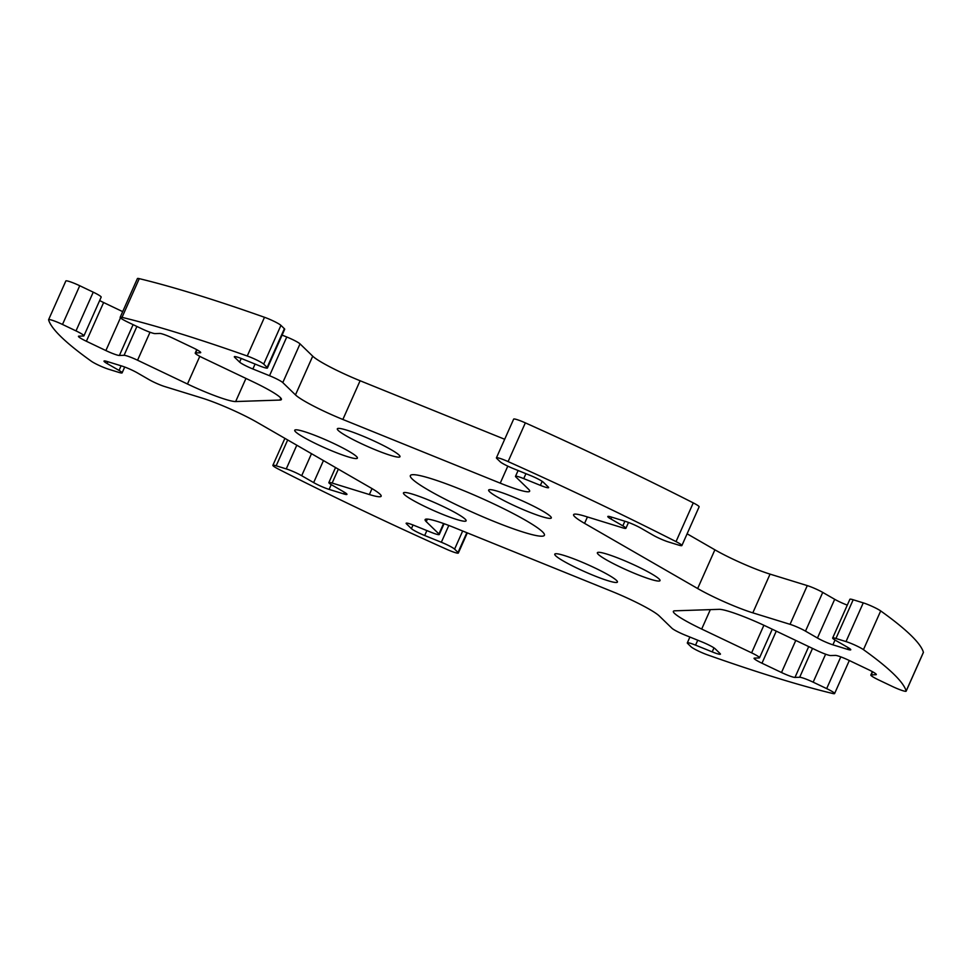 <?xml version="1.0" encoding="UTF-8"?>
<svg xmlns="http://www.w3.org/2000/svg" width="972" height="972" viewBox="0 0 972 972"><rect width="100%" height="100%" fill="white"/><g stroke="black" fill="none" stroke-linecap="round" stroke-linejoin="round"><path stroke-width="1.46" d="M412.821 474.676A73.362 8.226 -156 0 0 410.354 475.6A73.362 8.226 -156 0 0 466.475 509.522A73.362 8.226 -156 0 0 541.939 536.204A73.362 8.226 -156 0 0 544.405 535.28A73.362 8.226 -156 0 0 488.284 501.345A73.362 8.226 -156 0 0 412.821 474.676M404.607 492.476A34.299 3.839 -156 0 0 403.453 492.913A34.299 3.839 -156 0 0 429.697 508.769A34.299 3.839 -156 0 0 464.968 521.247A34.299 3.839 -156 0 0 466.11 520.81A34.299 3.839 -156 0 0 439.879 504.954A34.299 3.839 -156 0 0 404.607 492.476M555.923 553.724A34.299 3.839 -156 0 0 554.769 554.162A34.299 3.839 -156 0 0 581.013 570.017A34.299 3.839 -156 0 0 616.284 582.495A34.299 3.839 -156 0 0 617.439 582.058A34.299 3.839 -156 0 0 591.195 566.202A34.299 3.839 -156 0 0 555.923 553.724M598.521 552.303A34.299 3.839 -156 0 0 597.367 552.74A34.299 3.839 -156 0 0 623.599 568.596A34.299 3.839 -156 0 0 658.87 581.062A34.299 3.839 -156 0 0 660.024 580.636A34.299 3.839 -156 0 0 633.793 564.768A34.299 3.839 -156 0 0 598.521 552.303M489.791 489.633A34.299 3.839 -156 0 0 488.649 490.058A34.299 3.839 -156 0 0 514.881 505.926A34.299 3.839 -156 0 0 550.152 518.392A34.299 3.839 -156 0 0 551.306 517.955A34.299 3.839 -156 0 0 525.074 502.099A34.299 3.839 -156 0 0 489.791 489.633M338.475 428.385A34.299 3.839 -156 0 0 337.333 428.81A34.299 3.839 -156 0 0 363.564 444.678A34.299 3.839 -156 0 0 398.836 457.144A34.299 3.839 -156 0 0 399.99 456.706A34.299 3.839 -156 0 0 373.746 440.851A34.299 3.839 -156 0 0 338.475 428.385M295.889 429.806A34.299 3.839 -156 0 0 294.735 430.244A34.299 3.839 -156 0 0 320.967 446.099A34.299 3.839 -156 0 0 356.238 458.565A34.299 3.839 -156 0 0 357.392 458.14A34.299 3.839 -156 0 0 331.16 442.272A34.299 3.839 -156 0 0 295.889 429.806M49.001 319.545A11.943 1.337 -156 0 0 48.6 319.691A11.943 1.337 -156 0 0 48.6 319.824A469.197 52.573 -156 0 0 91.307 361.22A11.943 1.337 -156 0 0 108.743 369.275L118.815 372.385A11.943 1.337 -156 0 0 122.12 372.859A11.943 1.337 -156 0 0 119.046 370.417L107.078 363.528A11.943 1.337 24 0 1 104.004 361.086A11.943 1.337 24 0 1 107.309 361.548L121.865 366.043A11.943 1.337 24 0 1 137.307 372.847L149.263 379.748A11.943 1.337 -156 0 0 164.718 386.552L201.945 398.034A42.659 4.775 24 0 1 257.106 422.334L370.186 487.519A42.659 4.775 24 0 1 381.158 496.23A42.659 4.775 24 0 1 379.724 496.765A42.659 4.775 24 0 1 369.372 494.541L332.145 483.06A11.943 1.337 -156 0 0 329.253 482.44A11.943 1.337 -156 0 0 328.852 482.598A11.943 1.337 -156 0 0 331.926 485.028L343.881 491.929A11.943 1.337 24 0 1 346.955 494.371A11.943 1.337 24 0 1 346.554 494.517A11.943 1.337 24 0 1 343.663 493.898L329.107 489.402A11.943 1.337 24 0 1 313.652 482.598L301.697 475.709A11.943 1.337 -156 0 0 286.254 468.905L276.182 465.795A11.943 1.337 -156 0 0 273.278 465.175A11.943 1.337 -156 0 0 272.877 465.321A11.943 1.337 -156 0 0 278.733 469.257A469.197 52.573 -156 0 0 446.658 549.289A11.943 1.337 -156 0 0 458.347 553.032A11.943 1.337 -156 0 0 458.031 552.461L454.592 549.131A11.943 1.337 -156 0 0 441.337 542.255L424.691 535.511A11.943 1.337 24 0 1 411.423 528.634L406.454 523.823A11.943 1.337 24 0 1 406.138 523.252A11.943 1.337 24 0 1 414.376 525.524L431.021 532.255A11.943 1.337 -156 0 0 439.259 534.527A11.943 1.337 -156 0 0 438.943 533.956L426.246 521.648A42.659 4.775 24 0 1 425.116 519.607A42.659 4.775 24 0 1 454.532 527.711L611.898 591.413A42.659 4.775 24 0 1 659.283 615.969L671.968 628.277A11.943 1.337 -156 0 0 685.236 635.153L701.881 641.897A11.943 1.337 24 0 1 715.149 648.774L720.106 653.585A11.943 1.337 24 0 1 720.434 654.156A11.943 1.337 24 0 1 720.033 654.302A11.943 1.337 24 0 1 712.197 651.884L695.551 645.141A11.943 1.337 -156 0 0 687.714 642.723A11.943 1.337 -156 0 0 687.313 642.881A11.943 1.337 -156 0 0 687.629 643.452L691.056 646.781A11.943 1.337 -156 0 0 707.507 654.873A469.197 52.573 -156 0 0 832.737 693.498A11.943 1.337 -156 0 0 834.596 693.571A11.943 1.337 -156 0 0 826.674 688.613L813.163 682.174A11.943 1.337 -156 0 0 799.677 677.265L794.987 677.423A11.943 1.337 24 0 1 781.5 672.515L761.975 663.22A11.943 1.337 24 0 1 754.053 658.263A11.943 1.337 24 0 1 754.454 658.105L759.132 657.947A11.943 1.337 -156 0 0 759.533 657.801A11.943 1.337 -156 0 0 751.611 652.844L701.687 629.054A42.659 4.775 24 0 1 673.365 611.352A42.659 4.775 24 0 1 674.799 610.817L719.098 609.335A42.659 4.775 24 0 1 767.285 626.855L817.209 650.645A11.943 1.337 -156 0 0 830.696 655.553L835.385 655.395A11.943 1.337 24 0 1 848.872 660.304L868.385 669.611A11.943 1.337 24 0 1 876.319 674.568A11.943 1.337 24 0 1 875.918 674.714L871.228 674.872A11.943 1.337 -156 0 0 870.827 675.03A11.943 1.337 -156 0 0 878.761 679.987L892.26 686.414A11.943 1.337 -156 0 0 906.159 691.177A11.943 1.337 -156 0 0 906.159 691.043A469.197 52.573 -156 0 0 863.452 649.648A11.943 1.337 -156 0 0 846.017 641.593L835.944 638.483A11.943 1.337 -156 0 0 833.053 637.863A11.943 1.337 -156 0 0 832.652 638.009A11.943 1.337 -156 0 0 835.726 640.451L847.681 647.352A11.943 1.337 24 0 1 850.755 649.794A11.943 1.337 24 0 1 850.354 649.94A11.943 1.337 24 0 1 847.45 649.32L832.895 644.825A11.943 1.337 24 0 1 817.452 638.021L805.496 631.132A11.943 1.337 -156 0 0 790.042 624.328L752.814 612.846A42.659 4.775 24 0 1 697.653 588.534L584.573 523.361A42.659 4.775 24 0 1 573.602 514.65A42.659 4.775 24 0 1 585.387 516.326L622.615 527.808A11.943 1.337 -156 0 0 625.907 528.282A11.943 1.337 -156 0 0 622.833 525.84L610.878 518.951A11.943 1.337 24 0 1 607.804 516.509A11.943 1.337 24 0 1 611.109 516.97L625.652 521.466A11.943 1.337 24 0 1 641.107 528.27L653.062 535.159A11.943 1.337 -156 0 0 668.517 541.975L678.578 545.073A11.943 1.337 -156 0 0 681.882 545.547A11.943 1.337 -156 0 0 676.026 541.611A469.197 52.573 -156 0 0 508.101 461.591A11.943 1.337 -156 0 0 496.814 457.691A11.943 1.337 -156 0 0 496.413 457.848A11.943 1.337 -156 0 0 496.728 458.42L500.167 461.749A11.943 1.337 -156 0 0 513.423 468.626L530.068 475.357A11.943 1.337 24 0 1 543.336 482.233L548.305 487.045A11.943 1.337 24 0 1 548.621 487.616A11.943 1.337 24 0 1 548.22 487.774A11.943 1.337 24 0 1 540.383 485.356L523.738 478.613A11.943 1.337 -156 0 0 515.901 476.195A11.943 1.337 -156 0 0 515.5 476.341A11.943 1.337 -156 0 0 515.816 476.912L528.513 489.22A42.659 4.775 24 0 1 529.643 491.261A42.659 4.775 24 0 1 528.221 491.796A42.659 4.775 24 0 1 500.228 483.157L342.861 419.467A42.659 4.775 24 0 1 295.476 394.899L282.791 382.591A11.943 1.337 -156 0 0 269.523 375.714L252.878 368.983A11.943 1.337 24 0 1 239.61 362.106L234.653 357.295A11.943 1.337 24 0 1 234.325 356.724A11.943 1.337 24 0 1 242.563 358.984L259.208 365.727A11.943 1.337 -156 0 0 267.446 367.999A11.943 1.337 -156 0 0 267.13 367.428L263.704 364.099A11.943 1.337 -156 0 0 247.253 356.007A469.197 52.573 -156 0 0 122.022 317.37A11.943 1.337 -156 0 0 120.564 317.151A11.943 1.337 -156 0 0 120.164 317.297A11.943 1.337 -156 0 0 128.085 322.254L141.596 328.694A11.943 1.337 -156 0 0 155.083 333.603L159.773 333.445A11.943 1.337 24 0 1 173.259 338.353L192.784 347.66A11.943 1.337 24 0 1 200.706 352.617A11.943 1.337 24 0 1 200.305 352.763L195.627 352.921A11.943 1.337 -156 0 0 195.226 353.067A11.943 1.337 -156 0 0 203.148 358.024L253.072 381.814A42.659 4.775 24 0 1 281.394 399.516A42.659 4.775 24 0 1 279.96 400.063L235.661 401.545A42.659 4.775 24 0 1 187.475 384.013L137.562 360.223A11.943 1.337 -156 0 0 124.064 355.315L119.386 355.473A11.943 1.337 24 0 1 105.887 350.564L86.374 341.257A11.943 1.337 24 0 1 78.44 336.3A11.943 1.337 24 0 1 78.841 336.154L83.531 335.996A11.943 1.337 -156 0 0 83.932 335.85A11.943 1.337 -156 0 0 75.998 330.893L62.5 324.454A11.943 1.337 -156 0 0 49.001 319.545M65.841 281.102A11.943 1.337 24 0 1 65.841 280.969A11.943 1.337 24 0 1 66.242 280.823A11.943 1.337 24 0 1 79.74 285.732L62.5 324.454M832.652 638.009L849.88 599.299A11.943 1.337 24 0 1 850.293 599.141A11.943 1.337 24 0 1 853.185 599.76L835.944 638.483M496.413 457.848L513.653 419.126A11.943 1.337 24 0 1 514.054 418.968A11.943 1.337 24 0 1 525.342 422.869L508.101 461.591M120.164 317.297L137.404 278.575A11.943 1.337 24 0 1 137.805 278.429A11.943 1.337 24 0 1 139.263 278.648L122.022 317.37M122.691 311.635L103.615 302.535L86.374 341.257M75.998 330.893L93.239 292.171L79.74 285.732M906.159 691.043L923.4 652.321A469.197 52.573 -156 0 0 880.693 610.926L863.452 649.648M846.017 641.593L863.258 602.871L853.185 599.76M817.452 638.021L834.693 599.299L822.737 592.41L805.496 631.132M790.042 624.328L807.282 585.606L770.055 574.124L752.814 612.846M697.653 588.534L714.894 549.812L687.107 533.798M676.026 541.611L693.267 502.889A469.197 52.573 -156 0 0 525.342 422.869M504.687 439.271L360.102 380.745L342.861 419.467M295.476 394.899L312.717 356.177L300.032 343.869L282.791 382.591M269.523 375.714L286.764 336.992L282.099 335.109M267.13 367.428L284.371 328.706L280.944 325.377L263.704 364.099M247.253 356.007L264.493 317.285A469.197 52.573 -156 0 0 139.263 278.648M264.493 317.285A11.943 1.337 24 0 1 280.944 325.377M284.371 328.706A11.943 1.337 24 0 1 284.687 329.277L267.446 367.999M286.764 336.992A11.943 1.337 24 0 1 300.032 343.869M312.717 356.177A42.659 4.775 -156 0 0 360.102 380.745M693.267 502.889A11.943 1.337 24 0 1 699.123 506.825L681.882 545.547M714.894 549.812A42.659 4.775 -156 0 0 770.055 574.124M807.282 585.606A11.943 1.337 24 0 1 822.737 592.41M834.693 599.299A11.943 1.337 -156 0 0 847.292 605.119M863.258 602.871A11.943 1.337 24 0 1 880.693 610.926M923.4 652.321A11.943 1.337 24 0 1 923.4 652.455L906.159 691.177M93.239 292.171A11.943 1.337 24 0 1 101.173 297.128L83.932 335.85M99.654 300.53A11.943 1.337 -156 0 0 103.615 302.535M245.952 378.424L235.661 401.545M279.96 400.063L280.835 398.095M150.016 332.242L137.562 360.223M187.475 384.013L199.795 356.335M133.103 324.648L119.386 355.473M124.064 355.315L136.906 326.458M105.887 350.564L120.455 317.844M107.88 361.73L107.078 363.528M119.046 370.417L121.087 365.812M338.341 469.16L332.145 483.06M369.372 494.541L372.021 488.6M331.233 484.627L329.107 489.402M343.663 493.898L344.404 492.233M311.502 453.681L301.697 475.709M313.652 482.598L323.457 460.582M287.688 439.952L276.182 465.795M286.254 468.905L296.8 445.212M462.672 531.004L454.592 549.131M458.031 552.461L466.839 532.692M426.878 530.578L424.691 535.511M441.337 542.255L448.809 525.463M406.782 523.106L406.454 523.823M411.423 528.634L413.039 524.989M438.943 533.956L443.584 523.531M427.388 519.097L426.246 521.648M697.738 640.22L695.551 645.141M712.197 651.884L713.983 647.874M825.617 654.205L813.163 682.174M826.674 688.613L840.792 656.878M808.716 646.599L794.987 677.423M799.677 677.265L812.519 648.421M776.264 631.144L761.975 663.22M781.5 672.515L795.776 640.439M751.611 652.844L763.883 625.263M710.338 609.626L701.687 629.054M872.613 671.774L871.228 674.872M835.033 640.05L832.895 644.825M847.45 649.32L848.192 647.656M587.428 516.958L584.573 523.361M611.68 517.153L610.878 518.951M622.833 525.84L624.887 521.223M525.937 473.68L523.738 478.613M540.383 485.356L542.169 481.347M500.228 483.157L507.797 466.147M255.077 364.05L252.878 368.983M234.969 356.578L234.653 357.295M239.61 362.106L241.238 358.461M197 349.811L195.627 352.921M48.6 319.691L65.841 280.969M328.852 482.598L335.547 467.544M272.877 465.321L284.893 438.348M687.313 642.881L689.901 637.049M515.5 476.341L518.1 470.509M195.226 353.067L196.733 349.665M625.907 528.282L628.507 522.45M870.827 675.03L872.346 671.628M759.533 657.801L772.254 629.236M834.596 693.571L849.309 660.523M439.259 534.527L444.083 523.701M458.347 553.032L467.313 532.887M122.12 372.859L124.708 367.027"/></g></svg>

